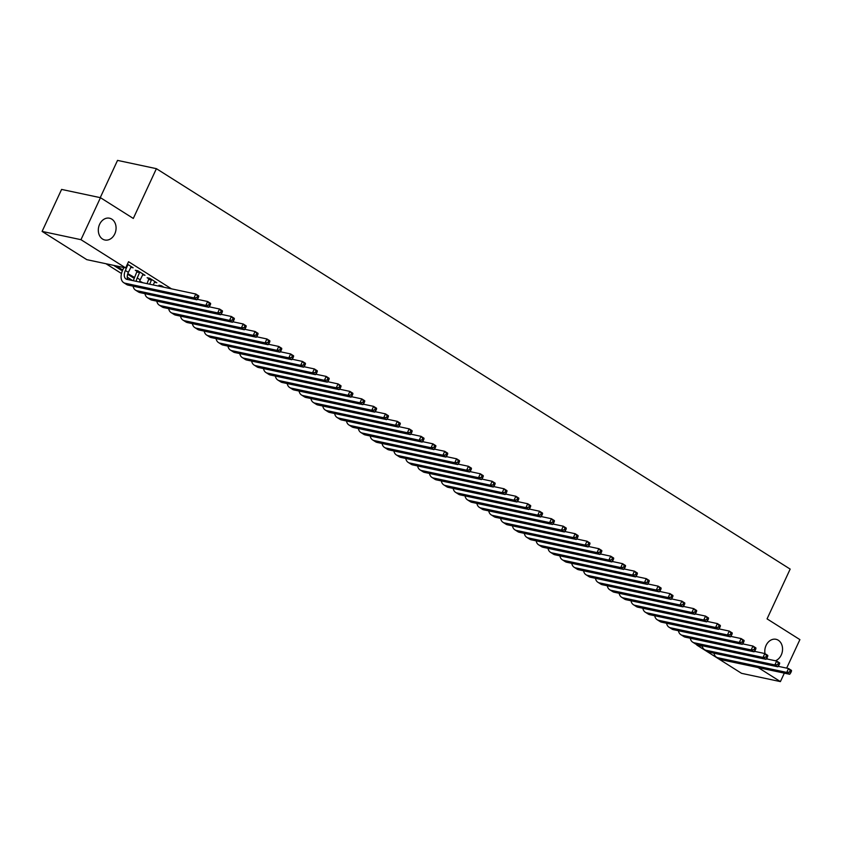 <?xml version="1.0" encoding="UTF-8"?>
<svg xmlns="http://www.w3.org/2000/svg" width="842" height="842" viewBox="0 0 842 842"><rect width="100%" height="100%" fill="white"/><g stroke="black" fill="none" stroke-linecap="round" stroke-linejoin="round"><path stroke-width="1.26" d="M114.786 233.897A11.146 8.767 -78 0 1 104.871 240.002A11.146 8.767 -78 0 1 99.609 224.309A11.146 8.767 -78 0 1 109.513 218.204A11.146 8.767 -78 0 1 114.786 233.897M765.01 653.666A11.146 8.767 -78 0 1 766.083 645.404A11.146 8.767 -78 0 1 775.998 639.299A11.146 8.767 -78 0 1 781.26 654.992A11.146 8.767 -78 0 1 775.419 660.77M767.778 659.139A11.146 8.767 -78 0 1 766.851 658.076M105.997 263.746L121.49 273.524M127.226 277.155L132.636 280.575M86.789 259.652L42.1 231.413L80.969 239.686L125.669 267.924L86.789 259.652M80.969 239.686L100.461 197.691L61.592 189.418L42.1 231.413M100.24 197.649L117.533 160.39L156.401 168.674L790.164 569.097L767.062 618.87L799.9 639.615L786.66 668.127M784.334 673.147L780.408 681.61L741.539 673.326L696.839 645.088L702.249 646.246M121.753 269.408L121.364 270.25L122.5 270.503M121.364 270.25L114.249 265.767L116.88 266.325L122.721 270.008M142.561 274.766L145.003 275.292L137.888 270.798L135.257 270.24L137.183 271.45M140.256 282.196L139.498 281.712M139.688 281.112L142.877 282.754M163.895 287.227L161.601 285.775L158.97 285.217L160.896 286.427M171.505 288.848L128.552 261.704L125.669 267.924M154.412 282.259L156.854 282.775L149.739 278.281L147.118 277.723L149.045 278.944M133.615 276.892L133.215 277.744L134.352 277.986M133.215 277.744L127.647 274.229M127.837 273.618L134.573 277.502M130.699 267.282L133.141 267.798L127.405 264.178M758.21 667.58L780.408 681.61M100.461 197.691L133.299 218.446L156.401 168.674M778.176 666.317L788.533 668.527L791.491 670.4L791.427 671.295L790.238 670.548L789.522 672.095L790.712 672.853L791.427 671.295M790.712 672.853L789.691 674.284L720.931 659.644A13.051 7.736 122.3 0 1 719.373 659.012L716.405 657.139A13.051 7.736 122.3 0 1 713.984 653.203M789.691 674.284L786.723 672.411L717.963 657.77A13.051 7.736 122.3 0 1 716.405 657.139M789.522 672.095L786.723 672.411L788.533 668.527L790.238 670.548M766.315 658.833L776.671 661.033L779.639 662.907L779.576 663.801L778.387 663.054L777.671 664.612L778.85 665.359L779.576 663.801M778.85 665.359L777.829 666.801L709.069 652.15A13.051 7.736 122.3 0 1 707.512 651.529L704.554 649.656A13.051 7.736 122.3 0 1 702.133 645.709M777.829 666.801L774.872 664.927L706.112 650.277A13.051 7.736 122.3 0 1 704.554 649.656M777.671 664.612L774.872 664.927L776.671 661.033L778.387 663.054M754.464 651.34L764.82 653.55L767.788 655.413L767.715 656.318L766.536 655.56L765.81 657.118L766.999 657.865L767.715 656.318M766.999 657.865L765.978 659.307L697.218 644.667A13.051 7.736 122.3 0 1 695.66 644.035L692.692 642.162A13.051 7.736 122.3 0 1 690.272 638.215M765.978 659.307L763.01 657.434L694.25 642.793A13.051 7.736 122.3 0 1 692.692 642.162M765.81 657.118L763.01 657.434L764.82 653.55L766.536 655.56M742.602 643.846L752.969 646.056L755.927 647.93L755.863 648.824L754.674 648.077L753.958 649.635L755.137 650.382L755.863 648.824M755.137 650.382L754.127 651.813L685.367 637.173A13.051 7.736 122.3 0 1 683.809 636.541L680.841 634.668A13.051 7.736 122.3 0 1 678.42 630.732M754.127 651.813L751.159 649.94L682.399 635.3A13.051 7.736 122.3 0 1 680.841 634.668M753.958 649.635L751.159 649.94L752.969 646.056L754.674 648.077M730.751 636.363L741.107 638.562L744.075 640.436L744.012 641.33L742.823 640.583L742.097 642.141L743.286 642.888L744.012 641.33M743.286 642.888L742.265 644.33L673.505 629.679A13.051 7.736 122.3 0 1 671.948 629.058L668.99 627.185A13.051 7.736 122.3 0 1 666.569 623.238M742.265 644.33L739.308 642.457L670.548 627.806A13.051 7.736 122.3 0 1 668.99 627.185M742.097 642.141L739.308 642.457L741.107 638.562L742.823 640.583M718.9 628.869L729.256 631.079L732.224 632.952L732.151 633.847L730.972 633.089L730.246 634.647L731.435 635.394L732.151 633.847M731.435 635.394L730.414 636.836L661.654 622.196A13.051 7.736 122.3 0 1 660.096 621.564L657.128 619.691A13.051 7.736 122.3 0 1 654.708 615.744M730.414 636.836L727.446 634.963L658.686 620.322A13.051 7.736 122.3 0 1 657.128 619.691M730.246 634.647L727.446 634.963L729.256 631.079L730.972 633.089M707.038 621.375L717.405 623.585L720.363 625.459L720.299 626.353L719.11 625.606L718.394 627.164L719.573 627.911L720.299 626.353M719.573 627.911L718.563 629.342L649.803 614.702A13.051 7.736 122.3 0 1 648.245 614.071L645.277 612.197A13.051 7.736 122.3 0 1 642.856 608.261M718.563 629.342L715.595 627.469L646.835 612.829A13.051 7.736 122.3 0 1 645.277 612.197M718.394 627.164L715.595 627.469L717.405 623.585L719.11 625.606M695.187 613.892L705.543 616.091L708.511 617.965L708.448 618.859L707.259 618.112L706.533 619.67L707.722 620.417L708.448 618.859M707.722 620.417L706.701 621.859L637.941 607.208A13.051 7.736 122.3 0 1 636.384 606.587L633.426 604.714A13.051 7.736 122.3 0 1 631.005 600.767M706.701 621.859L703.744 619.986L634.984 605.335A13.051 7.736 122.3 0 1 633.426 604.714M706.533 619.67L703.744 619.986L705.543 616.091L707.259 618.112M683.336 606.398L693.692 608.608L696.65 610.482L696.587 611.376L695.408 610.618L694.682 612.176L695.871 612.923L696.587 611.376M695.871 612.923L694.85 614.365L626.09 599.725A13.051 7.736 122.3 0 1 624.532 599.094L621.564 597.22A13.051 7.736 122.3 0 1 619.144 593.273M694.85 614.365L691.882 612.492L623.122 597.852A13.051 7.736 122.3 0 1 621.564 597.22M694.682 612.176L691.882 612.492L693.692 608.608L695.408 610.618M671.474 598.904L681.841 601.114L684.799 602.988L684.735 603.882L683.546 603.135L682.83 604.693L684.009 605.44L684.735 603.882M684.009 605.44L682.999 606.871L614.239 592.231A13.051 7.736 122.3 0 1 612.681 591.6L609.713 589.737A13.051 7.736 122.3 0 1 607.293 585.79M682.999 606.871L680.031 604.998L611.271 590.358A13.051 7.736 122.3 0 1 609.713 589.737M682.83 604.693L680.031 604.998L681.841 601.114L683.546 603.135M659.623 591.421L669.979 593.621L672.947 595.494L672.884 596.389L671.695 595.641L670.969 597.199L672.158 597.946L672.884 596.389M672.158 597.946L671.137 599.388L602.377 584.737A13.051 7.736 122.3 0 1 600.82 584.116L597.862 582.243A13.051 7.736 122.3 0 1 595.441 578.296M671.137 599.388L668.18 597.515L599.42 582.874A13.051 7.736 122.3 0 1 597.862 582.243M670.969 597.199L668.18 597.515L669.979 593.621L671.695 595.641M647.772 583.927L658.128 586.137L661.086 588.011L661.023 588.905L659.844 588.158L659.118 589.705L660.307 590.452L661.023 588.905M660.307 590.452L659.286 591.894L590.526 577.254A13.051 7.736 122.3 0 1 588.968 576.623L586 574.749A13.051 7.736 122.3 0 1 583.58 570.813M659.286 591.894L656.318 590.021L587.558 575.381A13.051 7.736 122.3 0 1 586 574.749M659.118 589.705L656.318 590.021L658.128 586.137L659.844 588.158M635.91 576.433L646.267 578.643L649.235 580.517L649.171 581.412L647.982 580.664L647.266 582.222L648.445 582.969L649.171 581.412M648.445 582.969L647.435 584.401L578.675 569.76A13.051 7.736 122.3 0 1 577.107 569.129L574.149 567.266A13.051 7.736 122.3 0 1 571.729 563.319M647.435 584.401L644.467 582.527L575.707 567.887A13.051 7.736 122.3 0 1 574.149 567.266M647.266 582.222L644.467 582.527L646.267 578.643L647.982 580.664M624.059 568.95L634.415 571.15L637.383 573.023L637.32 573.918L636.131 573.17L635.405 574.728L636.594 575.475L637.32 573.918M636.594 575.475L635.573 576.917L566.813 562.267A13.051 7.736 122.3 0 1 565.256 561.646L562.298 559.772A13.051 7.736 122.3 0 1 559.877 555.825M635.573 576.917L632.616 575.044L563.856 560.404A13.051 7.736 122.3 0 1 562.298 559.772M635.405 574.728L632.616 575.044L634.415 571.15L636.131 573.17M612.208 561.456L622.564 563.666L625.522 565.54L625.459 566.434L624.28 565.687L623.554 567.234L624.743 567.992L625.459 566.434M624.743 567.992L623.722 569.424L554.962 554.783A13.051 7.736 122.3 0 1 553.404 554.152L550.436 552.278A13.051 7.736 122.3 0 1 548.016 548.342M623.722 569.424L620.754 567.55L551.994 552.91A13.051 7.736 122.3 0 1 550.436 552.278M623.554 567.234L620.754 567.55L622.564 563.666L624.28 565.687M600.346 553.962L610.703 556.173L613.671 558.046L613.607 558.941L612.418 558.193L611.702 559.751L612.881 560.498L613.607 558.941M612.881 560.498L611.871 561.93L543.111 547.289A13.051 7.736 122.3 0 1 541.543 546.668L538.585 544.795A13.051 7.736 122.3 0 1 536.165 540.848M611.871 561.93L608.903 560.067L540.143 545.416A13.051 7.736 122.3 0 1 538.585 544.795M611.702 559.751L608.903 560.067L610.703 556.173L612.418 558.193M588.495 546.479L598.851 548.679L601.819 550.552L601.756 551.447L600.567 550.7L599.841 552.257L601.03 553.005L601.756 551.447M601.03 553.005L600.009 554.446L531.249 539.806A13.051 7.736 122.3 0 1 529.692 539.175L526.734 537.301A13.051 7.736 122.3 0 1 524.303 533.354M600.009 554.446L597.052 552.573L528.292 537.933A13.051 7.736 122.3 0 1 526.734 537.301M599.841 552.257L597.052 552.573L598.851 548.679L600.567 550.7M576.644 538.985L587 541.196L589.958 543.069L589.895 543.964L588.716 543.216L587.99 544.763L589.179 545.521L589.895 543.964M589.179 545.521L588.158 546.953L519.398 532.312A13.051 7.736 122.3 0 1 517.841 531.681L514.872 529.807A13.051 7.736 122.3 0 1 512.452 525.871M588.158 546.953L585.19 545.079L516.43 530.439A13.051 7.736 122.3 0 1 514.872 529.807M587.99 544.763L585.19 545.079L587 541.196L588.716 543.216M564.782 531.502L575.139 533.702L578.107 535.575L578.044 536.47L576.854 535.722L576.139 537.28L577.317 538.027L578.044 536.47M577.317 538.027L576.296 539.459L507.537 524.819A13.051 7.736 122.3 0 1 505.979 524.198L503.021 522.324A13.051 7.736 122.3 0 1 500.601 518.377M576.296 539.459L573.339 537.596L504.579 522.945A13.051 7.736 122.3 0 1 503.021 522.324M576.139 537.28L573.339 537.596L575.139 533.702L576.854 535.722M552.931 524.008L563.287 526.208L566.256 528.081L566.182 528.976L565.003 528.229L564.277 529.786L565.466 530.534L566.182 528.976M565.466 530.534L564.445 531.976L495.685 517.335A13.051 7.736 122.3 0 1 494.128 516.704L491.16 514.83A13.051 7.736 122.3 0 1 488.739 510.883M564.445 531.976L561.488 530.102L492.728 515.462A13.051 7.736 122.3 0 1 491.16 514.83M564.277 529.786L561.488 530.102L563.287 526.208L565.003 528.229M541.08 516.514L551.436 518.725L554.394 520.598L554.331 521.493L553.141 520.745L552.426 522.293L553.615 523.05L554.331 521.493M553.615 523.05L552.594 524.482L483.834 509.842A13.051 7.736 122.3 0 1 482.277 509.21L479.308 507.337A13.051 7.736 122.3 0 1 476.888 503.4M552.594 524.482L549.626 522.608L480.866 507.968A13.051 7.736 122.3 0 1 479.308 507.337M552.426 522.293L549.626 522.608L551.436 518.725L553.141 520.745M529.218 509.031L539.575 511.231L542.543 513.104L542.48 513.999L541.29 513.252L540.575 514.809L541.753 515.557L542.48 513.999M541.753 515.557L540.732 516.999L471.973 502.348A13.051 7.736 122.3 0 1 470.415 501.727L467.457 499.853A13.051 7.736 122.3 0 1 465.037 495.906M540.732 516.999L537.775 515.125L469.015 500.474A13.051 7.736 122.3 0 1 467.457 499.853M540.575 514.809L537.775 515.125L539.575 511.231L541.29 513.252M517.367 501.537L527.723 503.748L530.692 505.61L530.618 506.516L529.439 505.758L528.713 507.316L529.902 508.063L530.618 506.516M529.902 508.063L528.881 509.505L460.121 494.864A13.051 7.736 122.3 0 1 458.564 494.233L455.596 492.36A13.051 7.736 122.3 0 1 453.175 488.413M528.881 509.505L525.913 507.631L457.153 492.991A13.051 7.736 122.3 0 1 455.596 492.36M528.713 507.316L525.913 507.631L527.723 503.748L529.439 505.758M505.505 494.043L515.872 496.254L518.83 498.127L518.767 499.022L517.577 498.275L516.862 499.822L518.04 500.58L518.767 499.022M518.04 500.58L517.03 502.011L448.27 487.371A13.051 7.736 122.3 0 1 446.713 486.739L443.745 484.866A13.051 7.736 122.3 0 1 441.324 480.929M517.03 502.011L514.062 500.137L445.302 485.497A13.051 7.736 122.3 0 1 443.745 484.866M516.862 499.822L514.062 500.137L515.872 496.254L517.577 498.275M493.654 486.56L504.011 488.76L506.979 490.633L506.916 491.528L505.726 490.781L505 492.338L506.189 493.086L506.916 491.528M506.189 493.086L505.168 494.528L436.409 479.877A13.051 7.736 122.3 0 1 434.851 479.256L431.893 477.382A13.051 7.736 122.3 0 1 429.473 473.436M505.168 494.528L502.211 492.654L433.451 478.003A13.051 7.736 122.3 0 1 431.893 477.382M505 492.338L502.211 492.654L504.011 488.76L505.726 490.781M481.803 479.066L492.16 481.277L495.128 483.14L495.054 484.045L493.875 483.287L493.149 484.845L494.338 485.592L495.054 484.045M494.338 485.592L493.317 487.034L424.557 472.394A13.051 7.736 122.3 0 1 423 471.762L420.032 469.889A13.051 7.736 122.3 0 1 417.611 465.942M493.317 487.034L490.349 485.16L421.589 470.52A13.051 7.736 122.3 0 1 420.032 469.889M493.149 484.845L490.349 485.16L492.16 481.277L493.875 483.287M469.941 471.573L480.308 473.783L483.266 475.656L483.203 476.551L482.013 475.804L481.298 477.361L482.477 478.109L483.203 476.551M482.477 478.109L481.466 479.54L412.706 464.9A13.051 7.736 122.3 0 1 411.149 464.268L408.181 462.395A13.051 7.736 122.3 0 1 405.76 458.458M481.466 479.54L478.498 477.667L409.738 463.026A13.051 7.736 122.3 0 1 408.181 462.395M481.298 477.361L478.498 477.667L480.308 473.783L482.013 475.804M458.09 464.089L468.447 466.289L471.415 468.163L471.352 469.057L470.162 468.31L469.436 469.868L470.625 470.615L471.352 469.057M470.625 470.615L469.604 472.057L400.845 457.406A13.051 7.736 122.3 0 1 399.287 456.785L396.329 454.912A13.051 7.736 122.3 0 1 393.909 450.965M469.604 472.057L466.647 470.183L397.887 455.533A13.051 7.736 122.3 0 1 396.329 454.912M469.436 469.868L466.647 470.183L468.447 466.289L470.162 468.31M446.239 456.596L456.596 458.806L459.553 460.679L459.49 461.574L458.311 460.816L457.585 462.374L458.774 463.121L459.49 461.574M458.774 463.121L457.753 464.563L388.993 449.923A13.051 7.736 122.3 0 1 387.436 449.291L384.468 447.418A13.051 7.736 122.3 0 1 382.047 443.471M457.753 464.563L454.785 462.69L386.025 448.049A13.051 7.736 122.3 0 1 384.468 447.418M457.585 462.374L454.785 462.69L456.596 458.806L458.311 460.816M434.377 449.102L444.744 451.312L447.702 453.185L447.639 454.08L446.449 453.333L445.734 454.89L446.913 455.638L447.639 454.08M446.913 455.638L445.902 457.069L377.142 442.429A13.051 7.736 122.3 0 1 375.585 441.797L372.617 439.924A13.051 7.736 122.3 0 1 370.196 435.988M445.902 457.069L442.934 455.196L374.174 440.555A13.051 7.736 122.3 0 1 372.617 439.924M445.734 454.89L442.934 455.196L444.744 451.312L446.449 453.333M422.526 441.618L432.883 443.818L435.851 445.692L435.788 446.586L434.598 445.839L433.872 447.397L435.061 448.144L435.788 446.586M435.061 448.144L434.04 449.586L365.281 434.935A13.051 7.736 122.3 0 1 363.723 434.314L360.765 432.441A13.051 7.736 122.3 0 1 358.345 428.494M434.04 449.586L431.083 447.712L362.323 433.062A13.051 7.736 122.3 0 1 360.765 432.441M433.872 447.397L431.083 447.712L432.883 443.818L434.598 445.839M410.675 434.125L421.032 436.335L423.989 438.208L423.926 439.103L422.747 438.345L422.021 439.903L423.21 440.65L423.926 439.103M423.21 440.65L422.189 442.092L353.43 427.452A13.051 7.736 122.3 0 1 351.872 426.82L348.904 424.947A13.051 7.736 122.3 0 1 346.483 421M422.189 442.092L419.221 440.219L350.461 425.578A13.051 7.736 122.3 0 1 348.904 424.947M422.021 439.903L419.221 440.219L421.032 436.335L422.747 438.345M398.813 426.631L409.17 428.841L412.138 430.715L412.075 431.609L410.885 430.862L410.17 432.42L411.349 433.167L412.075 431.609M411.349 433.167L410.338 434.598L341.578 419.958A13.051 7.736 122.3 0 1 340.01 419.327L337.053 417.464A13.051 7.736 122.3 0 1 334.632 413.517M410.338 434.598L407.37 432.725L338.61 418.085A13.051 7.736 122.3 0 1 337.053 417.464M410.17 432.42L407.37 432.725L409.17 428.841L410.885 430.862M386.962 419.148L397.319 421.347L400.287 423.221L400.224 424.115L399.034 423.368L398.308 424.926L399.497 425.673L400.224 424.115M399.497 425.673L398.477 427.115L329.717 412.464A13.051 7.736 122.3 0 1 328.159 411.843L325.201 409.97A13.051 7.736 122.3 0 1 322.781 406.023M398.477 427.115L395.519 425.242L326.759 410.601A13.051 7.736 122.3 0 1 325.201 409.97M398.308 424.926L395.519 425.242L397.319 421.347L399.034 423.368M375.111 411.654L385.468 413.864L388.425 415.738L388.362 416.632L387.183 415.885L386.457 417.432L387.646 418.179L388.362 416.632M387.646 418.179L386.625 419.621L317.866 404.981A13.051 7.736 122.3 0 1 316.308 404.349L313.34 402.476A13.051 7.736 122.3 0 1 310.919 398.54M386.625 419.621L383.657 417.748L314.897 403.108A13.051 7.736 122.3 0 1 313.34 402.476M386.457 417.432L383.657 417.748L385.468 413.864L387.183 415.885M363.249 404.16L373.606 406.37L376.574 408.244L376.511 409.138L375.322 408.391L374.606 409.949L375.785 410.696L376.511 409.138M375.785 410.696L374.774 412.127L306.014 397.487A13.051 7.736 122.3 0 1 304.446 396.856L301.489 394.993A13.051 7.736 122.3 0 1 299.068 391.046M374.774 412.127L371.806 410.254L303.046 395.614A13.051 7.736 122.3 0 1 301.489 394.993M374.606 409.949L371.806 410.254L373.606 406.37L375.322 408.391M351.398 396.677L361.755 398.876L364.723 400.75L364.66 401.645L363.47 400.897L362.744 402.455L363.933 403.202L364.66 401.645M363.933 403.202L362.913 404.644L294.153 389.993A13.051 7.736 122.3 0 1 292.595 389.372L289.637 387.499A13.051 7.736 122.3 0 1 287.206 383.552M362.913 404.644L359.955 402.771L291.195 388.13A13.051 7.736 122.3 0 1 289.637 387.499M362.744 402.455L359.955 402.771L361.755 398.876L363.47 400.897M339.547 389.183L349.904 391.393L352.861 393.267L352.798 394.161L351.619 393.414L350.893 394.961L352.082 395.719L352.798 394.161M352.082 395.719L351.061 397.15L282.302 382.51A13.051 7.736 122.3 0 1 280.744 381.879L277.776 380.005A13.051 7.736 122.3 0 1 275.355 376.069M351.061 397.15L348.093 395.277L279.333 380.637A13.051 7.736 122.3 0 1 277.776 380.005M350.893 394.961L348.093 395.277L349.904 391.393L351.619 393.414M327.685 381.689L338.042 383.899L341.01 385.773L340.947 386.667L339.758 385.92L339.042 387.478L340.221 388.225L340.947 386.667M340.221 388.225L339.2 389.657L270.44 375.016A13.051 7.736 122.3 0 1 268.882 374.395L265.925 372.522A13.051 7.736 122.3 0 1 263.504 368.575M339.2 389.657L336.242 387.794L267.482 373.143A13.051 7.736 122.3 0 1 265.925 372.522M339.042 387.478L336.242 387.794L338.042 383.899L339.758 385.92M315.834 374.206L326.191 376.406L329.159 378.279L329.085 379.174L327.906 378.426L327.18 379.984L328.369 380.731L329.085 379.174M328.369 380.731L327.349 382.173L258.589 367.533A13.051 7.736 122.3 0 1 257.031 366.901L254.063 365.028A13.051 7.736 122.3 0 1 251.642 361.081M327.349 382.173L324.391 380.3L255.631 365.66A13.051 7.736 122.3 0 1 254.063 365.028M327.18 379.984L324.391 380.3L326.191 376.406L327.906 378.426M303.983 366.712L314.34 368.922L317.297 370.796L317.234 371.69L316.045 370.943L315.329 372.49L316.518 373.248L317.234 371.69M316.518 373.248L315.497 374.679L246.738 360.039A13.051 7.736 122.3 0 1 245.18 359.408L242.212 357.534A13.051 7.736 122.3 0 1 239.791 353.598M315.497 374.679L312.529 372.806L243.77 358.166A13.051 7.736 122.3 0 1 242.212 357.534M315.329 372.49L312.529 372.806L314.34 368.922L316.045 370.943M292.121 359.229L302.478 361.428L305.446 363.302L305.383 364.197L304.194 363.449L303.478 365.007L304.657 365.754L305.383 364.197M304.657 365.754L303.636 367.186L234.876 352.545A13.051 7.736 122.3 0 1 233.318 351.924L230.361 350.051A13.051 7.736 122.3 0 1 227.94 346.104M303.636 367.186L300.678 365.323L231.918 350.672A13.051 7.736 122.3 0 1 230.361 350.051M303.478 365.007L300.678 365.323L302.478 361.428L304.194 363.449M280.27 351.735L290.627 353.935L293.595 355.808L293.521 356.703L292.342 355.955L291.616 357.513L292.805 358.26L293.521 356.703M292.805 358.26L291.785 359.702L223.025 345.062A13.051 7.736 122.3 0 1 221.467 344.431L218.499 342.557A13.051 7.736 122.3 0 1 216.078 338.61M291.785 359.702L288.817 357.829L220.067 343.189A13.051 7.736 122.3 0 1 218.499 342.557M291.616 357.513L288.817 357.829L290.627 353.935L292.342 355.955M268.409 344.241L278.776 346.451L281.733 348.325L281.67 349.219L280.481 348.472L279.765 350.019L280.944 350.777L281.67 349.219M280.944 350.777L279.933 352.209L211.174 337.568A13.051 7.736 122.3 0 1 209.616 336.937L206.648 335.063A13.051 7.736 122.3 0 1 204.227 331.127M279.933 352.209L276.965 350.335L208.206 335.695A13.051 7.736 122.3 0 1 206.648 335.063M279.765 350.019L276.965 350.335L278.776 346.451L280.481 348.472M256.557 336.758L266.914 338.958L269.882 340.831L269.819 341.726L268.63 340.978L267.903 342.536L269.093 343.283L269.819 341.726M269.093 343.283L268.072 344.725L199.312 330.075A13.051 7.736 122.3 0 1 197.754 329.454L194.797 327.58A13.051 7.736 122.3 0 1 192.376 323.633M268.072 344.725L265.114 342.852L196.354 328.201A13.051 7.736 122.3 0 1 194.797 327.58M267.903 342.536L265.114 342.852L266.914 338.958L268.63 340.978M244.706 329.264L255.063 331.474L258.031 333.337L257.957 334.242L256.778 333.485L256.052 335.042L257.242 335.79L257.957 334.242M257.242 335.79L256.221 337.232L187.461 322.591A13.051 7.736 122.3 0 1 185.903 321.96L182.935 320.086A13.051 7.736 122.3 0 1 180.514 316.139M256.221 337.232L253.253 335.358L184.493 320.718A13.051 7.736 122.3 0 1 182.935 320.086M256.052 335.042L253.253 335.358L255.063 331.474L256.778 333.485M232.845 321.77L243.212 323.981L246.169 325.854L246.106 326.749L244.917 326.001L244.201 327.549L245.38 328.306L246.106 326.749M245.38 328.306L244.369 329.738L175.61 315.097A13.051 7.736 122.3 0 1 174.052 314.466L171.084 312.592A13.051 7.736 122.3 0 1 168.663 308.656M244.369 329.738L241.401 327.864L172.642 313.224A13.051 7.736 122.3 0 1 171.084 312.592M244.201 327.549L241.401 327.864L243.212 323.981L244.917 326.001M160.875 286.585L161.001 285.648M220.993 314.287L231.35 316.487L234.318 318.36L234.255 319.255L233.066 318.508L232.339 320.065L233.529 320.813L234.255 319.255M233.529 320.813L232.508 322.254L163.748 307.604A13.051 7.736 122.3 0 1 162.19 306.983L159.233 305.109A13.051 7.736 122.3 0 1 156.812 301.162M232.508 322.254L229.55 320.381L160.79 305.73A13.051 7.736 122.3 0 1 159.233 305.109M232.339 320.065L229.55 320.381L231.35 316.487L233.066 318.508M151.665 279.502L149.676 284.196M154.928 281.565L153.17 284.943M147.055 283.638L149.139 278.155M209.142 306.793L219.499 309.003L222.456 310.866L222.393 311.772L221.214 311.014L220.488 312.571L221.678 313.319L222.393 311.772M221.678 313.319L220.657 314.761L151.897 300.12A13.051 7.736 122.3 0 1 150.339 299.489L147.371 297.615A13.051 7.736 122.3 0 1 144.95 293.669M220.657 314.761L217.689 312.887L148.929 298.247A13.051 7.736 122.3 0 1 147.371 297.615M220.488 312.571L217.689 312.887L219.499 309.003L221.214 311.014M151.592 280.081L148.96 279.523M139.814 272.008L137.235 277.965A8.704 5.157 -57.7 0 0 136.215 281.333M143.077 274.071L140.204 279.839A8.704 5.157 -57.7 0 0 139.414 282.017M133.415 280.733A13.051 7.736 122.3 0 1 134.615 277.407L137.288 270.671M197.281 299.299L207.648 301.51L210.605 303.383L210.542 304.278L209.353 303.53L208.637 305.088L209.816 305.835L210.542 304.278M209.816 305.835L208.805 307.267L140.046 292.627A13.051 7.736 122.3 0 1 138.488 291.995L135.52 290.122A13.051 7.736 122.3 0 1 133.099 286.185M208.805 307.267L205.837 305.393L137.078 290.753A13.051 7.736 122.3 0 1 135.52 290.122M208.637 305.088L205.837 305.393L207.648 301.51L209.353 303.53M139.74 272.598L137.109 272.04M127.952 264.525L125.384 270.482A8.704 5.157 -57.7 0 0 125.984 278.955A8.704 5.157 -57.7 0 0 127.026 279.376L195.786 294.016L198.754 295.889L198.691 296.784L197.502 296.037L196.775 297.594L197.965 298.342L198.691 296.784M131.226 266.588L128.352 272.355A8.704 5.157 -57.7 0 0 127.795 279.533M197.965 298.342L196.944 299.784L193.986 297.91L125.226 283.259A13.051 7.736 122.3 0 1 123.669 282.638A13.051 7.736 122.3 0 1 122.764 269.924L123.858 267.546M196.944 299.784L128.184 285.133A13.051 7.736 122.3 0 1 126.626 284.512L123.669 282.638M196.775 297.594L193.986 297.91L195.786 294.016L197.502 296.037M127.879 265.104L127.058 264.925M720.931 659.644L717.963 657.77M709.069 652.15L706.112 650.277M697.218 644.667L694.25 642.793M685.367 637.173L682.399 635.3M673.505 629.679L670.548 627.806M661.654 622.196L658.686 620.322M649.803 614.702L646.835 612.829M637.941 607.208L634.984 605.335M626.09 599.725L623.122 597.852M614.239 592.231L611.271 590.358M602.377 584.737L599.42 582.874M590.526 577.254L587.558 575.381M578.675 569.76L575.707 567.887M566.813 562.267L563.856 560.404M554.962 554.783L551.994 552.91M543.111 547.289L540.143 545.416M531.249 539.806L528.292 537.933M519.398 532.312L516.43 530.439M507.537 524.819L504.579 522.945M495.685 517.335L492.728 515.462M483.834 509.842L480.866 507.968M471.973 502.348L469.015 500.474M460.121 494.864L457.153 492.991M448.27 487.371L445.302 485.497M436.409 479.877L433.451 478.003M424.557 472.394L421.589 470.52M412.706 464.9L409.738 463.026M400.845 457.406L397.887 455.533M388.993 449.923L386.025 448.049M377.142 442.429L374.174 440.555M365.281 434.935L362.323 433.062M353.43 427.452L350.461 425.578M341.578 419.958L338.61 418.085M329.717 412.464L326.759 410.601M317.866 404.981L314.897 403.108M306.014 397.487L303.046 395.614M294.153 389.993L291.195 388.13M282.302 382.51L279.333 380.637M270.44 375.016L267.482 373.143M258.589 367.533L255.631 365.66M246.738 360.039L243.77 358.166M234.876 352.545L231.918 350.672M223.025 345.062L220.067 343.189M211.174 337.568L208.206 335.695M199.312 330.075L196.354 328.201M187.461 322.591L184.493 320.718M175.61 315.097L172.642 313.224M163.748 307.604L160.79 305.73M151.897 300.12L148.929 298.247M140.204 279.839L137.235 277.965M140.046 292.627L137.078 290.753M128.352 272.355L125.384 270.482M128.184 285.133L125.226 283.259"/></g></svg>
